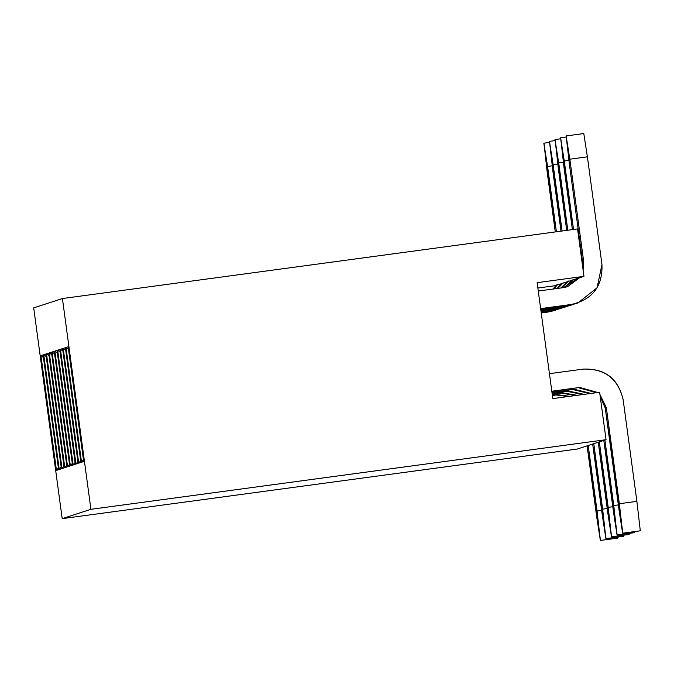 <?xml version="1.0" encoding="UTF-8"?>
<svg xmlns="http://www.w3.org/2000/svg" width="674" height="674" viewBox="0 0 674 674"><rect width="100%" height="100%" fill="white"/><g stroke="black" fill="none" stroke-linecap="round" stroke-linejoin="round"><path stroke-width="1.01" d="M551.837 391.434L579.766 387.449L551.812 391.232L579.766 387.449L597.813 392.521L579.766 387.449L551.837 391.434M619.027 509.932L605.252 408.065L600.189 396.346L605.252 408.065L622.633 533.21L619.33 503.722L636.888 501.346L623.113 399.48C618.151 378.426 604.856 368.299 583.246 369.099L549.436 373.666L583.246 369.099C604.73 368.467 618.016 378.594 623.113 399.48L636.888 501.346L640.3 530.8L622.624 533.21L640.3 530.8L636.888 501.346L619.33 503.722L606.347 407.703L619.33 503.722L622.742 533.176L640.3 530.8L622.633 533.21L619.027 509.932M596.498 392.698L578.671 387.811L596.498 392.698M599.936 394.459L606.347 407.703L605.252 408.065L606.347 407.703L599.936 394.459M622.633 533.21L640.19 530.834M537.136 282.676L552.806 398.604L599.641 392.268L552.806 398.604L537.136 282.676L583.962 276.348L537.136 282.676M66.01 347.489L68.504 349.351L66.01 347.489L81.529 462.246L83.433 459.778L81.529 462.246L83.677 461.547L68.158 346.79L66.01 347.489L68.158 346.79L83.677 461.547L81.529 462.246L66.01 347.489M577.323 449.027L62.193 518.643L33.7 307.875L62.193 518.643L90.923 509.308L606.052 439.692L599.641 392.268L606.052 439.692L577.323 449.027L606.052 439.692L90.923 509.308L62.421 298.54L90.923 509.308L62.193 518.643L577.323 449.027M555.241 285.683L537.86 288.034L555.241 285.683M557.617 284.908L562.091 283.459L557.617 284.908M563.186 283.097L567.66 281.648L563.186 283.097M568.755 281.294L573.229 279.836L568.755 281.294M574.332 279.483L578.798 278.025L574.332 279.483M579.901 277.671L583.962 276.348L577.551 228.924L62.421 298.54L33.7 307.875L62.421 298.54L577.551 228.924L583.962 276.348L579.901 277.671M78.74 463.148L63.221 348.399L65.378 347.7L80.888 462.448L78.74 463.148L80.653 460.679L78.74 463.148L80.888 462.448L65.378 347.7L63.221 348.399L78.74 463.148M75.96 464.057L60.441 349.301L62.589 348.601L78.108 463.358L75.96 464.057L77.864 461.589L75.96 464.057L78.108 463.358L62.589 348.601L60.441 349.301L75.96 464.057M73.171 464.959L57.652 350.202L59.801 349.511L75.32 464.26L73.171 464.959L75.084 462.49L73.171 464.959L75.32 464.26L59.801 349.511L57.652 350.202L73.171 464.959M70.382 465.86L54.872 351.112L57.02 350.413L72.531 465.17L70.382 465.86L72.295 463.4L70.382 465.86L72.531 465.17L57.02 350.413L54.872 351.112L70.382 465.86M67.602 466.77L52.083 352.013L54.232 351.314L69.751 466.071L67.602 466.77L69.515 464.302L67.602 466.77L69.751 466.071L54.232 351.314L52.083 352.013L67.602 466.77M64.814 467.672L49.303 352.923L51.451 352.224L66.962 466.972L64.814 467.672L66.726 465.203L64.814 467.672L66.962 466.972L51.451 352.224L49.303 352.923L64.814 467.672M62.033 468.582L46.514 353.825L48.663 353.125L64.182 467.882L62.033 468.582L63.946 466.113L62.033 468.582L64.182 467.882L48.663 353.125L46.514 353.825L62.033 468.582M59.245 469.483L43.734 354.735L45.883 354.035L61.393 468.784L59.245 469.483L61.157 467.015L59.245 469.483L61.393 468.784L45.883 354.035L43.734 354.735L59.245 469.483M56.464 470.385L40.946 355.636L43.094 354.937L58.613 469.694L56.464 470.385L58.368 467.925L56.464 470.385L58.613 469.694L43.094 354.937L40.946 355.636L56.464 470.385M538.265 291.05L563.363 287.655L538.265 291.05M552.402 395.587L557.491 394.694L552.402 395.587M552.259 394.551L563.06 392.883L552.259 394.551M552.124 393.506L568.629 391.072L552.124 393.506M551.981 392.47L574.197 389.26L551.981 392.47M65.723 350.253L63.221 348.399L65.723 350.253M62.935 351.154L60.441 349.301L62.935 351.154M60.146 352.064L57.652 350.202L60.146 352.064M57.366 352.965L54.872 351.112L57.366 352.965M54.577 353.875L52.083 352.013L54.577 353.875M51.797 354.777L49.303 352.923L51.797 354.777M49.008 355.687L46.514 353.825L49.008 355.687M46.228 356.588L43.734 354.735L46.228 356.588M43.439 357.49L40.946 355.636L43.439 357.49M569.842 159.199L583.617 261.074L583.111 270.021L583.617 261.074L569.842 159.199L566.126 135.954L569.538 165.408L582.521 261.428L569.538 165.408L566.126 135.954L569.842 159.199L587.399 156.823L569.842 159.199M579.615 277.705L563.363 287.655L567.5 286.711L579.615 277.705M540.641 308.608L571.594 304.429C592.648 299.467 602.767 286.172 601.966 264.553L587.399 156.823L601.966 264.553L597.071 287.806L577.803 303.014L571.594 304.429L540.641 308.608M577.247 303.182L570.499 304.783L540.666 308.818L570.499 304.783L577.803 303.014M582.648 266.592L582.521 261.428L583.617 261.074L582.521 261.428L582.648 266.592M564.273 161.01L573.523 229.472L560.667 137.732L563.97 167.219L572.403 229.623L560.557 137.766L564.273 161.01L568.864 160.387L564.273 161.01M574.282 279.162L564.66 287.444L574.282 279.162M540.784 309.652L566.025 306.24L574.442 304.025L566.025 306.24L540.784 309.652M573.186 279.516L564.087 287.545L573.186 279.516M571.678 304.993L564.93 306.594L540.809 309.855L564.93 306.594L572.234 304.825M558.704 162.822L567.82 230.238L555.098 139.543L558.401 169.031L566.691 230.39L554.988 139.577L558.704 162.822L563.296 162.198L558.704 162.822M568.713 280.974L561.585 287.899L568.713 280.974M566.109 306.805L559.361 308.406L540.919 310.689L560.456 308.052L568.873 305.827M567.618 281.328L560.903 287.983L567.618 281.328M559.361 308.406L540.952 310.891L559.361 308.406L566.666 306.628L559.361 308.406M553.135 164.633L562.108 231.013L549.529 141.355L552.832 170.842L560.987 231.165L549.42 141.388L553.135 164.633L557.727 164.009L553.135 164.633M563.144 282.785L557.904 288.396L563.144 282.785M560.541 308.616L553.792 310.217L541.062 311.725L554.887 309.855L563.304 307.639M562.049 283.139L557.128 288.497L562.049 283.139M553.792 310.217L541.087 311.927L553.792 310.217L561.097 308.439L553.792 310.217M547.566 166.436L556.395 231.78L543.96 143.166L547.254 172.654L555.275 231.932L543.851 143.2L547.566 166.436L552.158 165.821L547.566 166.436M557.575 284.596L553.843 288.944L557.575 284.596M554.972 310.428L548.223 312.02L541.205 312.761L549.318 311.666L557.735 309.45M556.48 284.95L553.009 289.053L556.48 284.95M548.223 312.02L541.23 312.972L555.519 310.251L548.223 312.02M596.743 517.177L587.105 445.851L600.349 540.447L597.054 510.959L601.638 510.344L597.054 510.959L588.2 445.497L600.458 540.413L618.024 538.046L600.349 540.447L596.743 517.177M568.292 396.506L556.395 395.048L568.292 396.506M569.766 396.312L557.491 394.694L569.766 396.312M602.32 515.366L592.673 444.04L605.918 538.644L602.623 509.156L607.207 508.533L602.623 509.156L593.769 443.686L606.027 538.602L623.593 536.234L605.918 538.644L602.32 515.366M575.672 395.512L561.964 393.237L575.672 395.512M577.096 395.318L563.06 392.883L577.096 395.318M607.889 513.554L598.242 442.237L611.486 536.833L608.192 507.345L612.776 506.722L608.192 507.345L599.338 441.874L611.596 536.799L629.162 534.423L611.486 536.833L607.889 513.554M582.791 394.551L567.533 391.426L582.791 394.551M584.173 394.366L568.629 391.072L584.173 394.366M613.458 511.743L603.811 440.425L617.064 535.021L613.761 505.534L618.344 504.91L613.761 505.534L604.907 440.063L617.173 534.988L634.731 532.612L617.055 535.021L613.458 511.743M589.725 393.616L573.102 389.614L589.725 393.616M591.064 393.431L574.197 389.26L591.064 393.431M583.794 133.553L587.399 156.823L583.794 133.553L566.236 135.921L583.802 133.553M566.118 136.999L560.667 137.732L566.118 136.999M560.549 138.802L555.098 139.543L560.549 138.802M554.98 140.613L549.529 141.355L554.98 140.613M549.411 142.425L543.96 143.166L549.411 142.425M618.033 537.001L618.024 538.046L618.033 537.001M617.906 538.079L600.349 540.447M623.602 535.198L623.593 536.234L623.602 535.198M629.171 533.387L629.162 534.423L629.171 533.387M634.74 531.575L634.731 532.612L634.74 531.575M606.027 538.602L623.593 536.234L606.027 538.602M611.596 536.799L629.162 534.423L611.596 536.799M617.173 534.988L634.731 532.612L617.173 534.988M623.484 536.268L605.918 538.644M629.053 534.457L611.486 536.833M634.622 532.645L617.055 535.021"/></g></svg>
